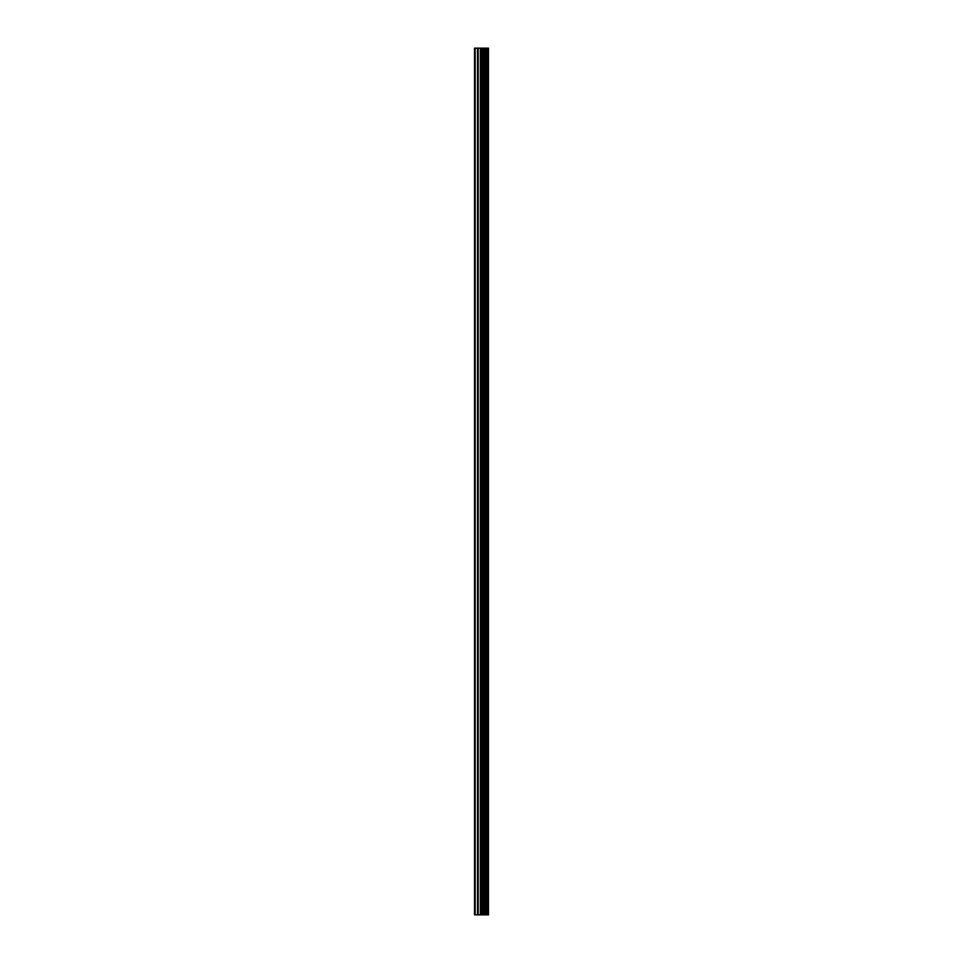 <?xml version="1.0" encoding="UTF-8"?>
<svg xmlns="http://www.w3.org/2000/svg" width="963" height="963" viewBox="0 0 963 963"><rect width="100%" height="100%" fill="white"/><g stroke="black" fill="none" stroke-linecap="round" stroke-linejoin="round"><path stroke-width="1.44" d="M480.356 914.85L488.494 914.85L488.494 48.15L474.506 48.15L474.506 914.85L480.356 914.85L480.356 48.15M486.399 48.15L486.399 914.85L486.363 48.15M488.494 48.15L488.458 914.85M488.325 914.85L488.325 48.15M482.969 914.85L482.969 48.15M482.523 914.85L482.523 48.15M475.168 914.85L475.168 48.15M487.097 914.85L487.097 48.15M486.809 914.85L486.809 48.15M486.688 914.85L486.688 48.15M486.014 914.85L486.014 48.15M485.304 914.85L485.304 48.15M484.955 914.85L484.955 48.15M484.895 914.85L484.895 48.15M484.63 914.85L484.63 48.15M484.497 914.85L484.497 48.15M484.208 914.85L484.208 48.15M482.343 914.85L482.343 48.15M482.078 914.85L482.078 48.15M480.621 914.85L480.621 48.15M478.19 914.85L478.19 48.15M477.528 914.85L477.528 48.15"/></g></svg>
